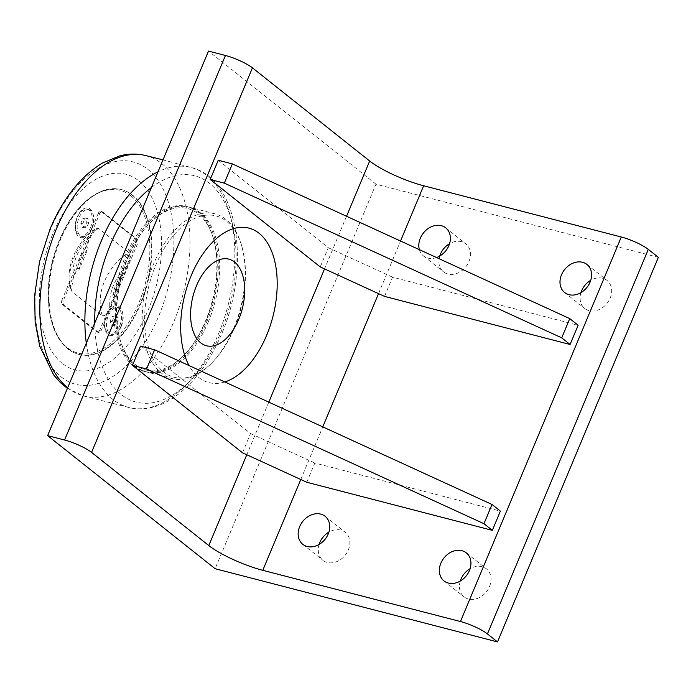 <?xml version="1.0" encoding="UTF-8"?>
<svg xmlns="http://www.w3.org/2000/svg" width="693" height="693" viewBox="0 0 693 693"><rect width="100%" height="100%" fill="white"/><g stroke="black" fill="none" stroke-linecap="round" stroke-linejoin="round"><path stroke-width="0.52" stroke-dasharray="3.46 2.6" d="M118.191 320.339L116.251 324.965L113.193 325.615L112.067 321.639L113.998 317.013L117.065 316.363L118.191 320.339L116.268 319.845L115.142 315.869L117.065 316.363M115.142 315.869L112.084 316.519L110.144 321.145L111.27 325.121L114.336 324.471L116.268 319.845M114.336 324.471L116.251 324.965M112.084 316.519L113.998 317.013M111.27 325.121L113.193 325.615M110.144 321.145L112.067 321.639M119.742 325.684A13.834 7.866 104.5 0 0 116.675 307.103A13.834 7.866 104.5 0 0 106.679 315.306A13.834 7.866 104.5 0 0 109.737 333.879A13.834 7.866 104.5 0 0 119.742 325.684M121.379 326.108A13.834 7.866 104.5 0 0 122.618 312.604A13.834 7.866 104.5 0 0 118.312 307.527A13.834 7.866 104.5 0 0 108.316 315.731A13.834 7.866 104.5 0 0 111.374 334.303A13.834 7.866 104.5 0 0 117.602 331.956A13.834 7.866 104.5 0 0 121.379 326.108M88.851 222.514L86.92 227.139L83.853 227.789L82.727 223.813L84.667 219.187L87.725 218.538L88.851 222.514L86.928 222.011L85.802 218.035L87.725 218.538M85.802 218.035L82.744 218.685L80.812 223.311L81.939 227.287L84.996 226.637L86.928 222.011M84.996 226.637L86.92 227.139M82.744 218.685L84.667 219.187M81.939 227.287L83.853 227.789M80.812 223.311L82.727 223.813M90.402 227.85A13.834 7.866 104.5 0 0 87.344 209.277A13.834 7.866 104.5 0 0 77.339 217.472A13.834 7.866 104.5 0 0 80.397 236.053A13.834 7.866 104.5 0 0 90.402 227.85M92.039 228.274A13.834 7.866 104.5 0 0 93.278 214.778A13.834 7.866 104.5 0 0 88.981 209.702A13.834 7.866 104.5 0 0 78.976 217.897A13.834 7.866 104.5 0 0 82.043 236.478A13.834 7.866 104.5 0 0 88.262 234.13A13.834 7.866 104.5 0 0 92.039 228.274M112.812 295.894L121.604 274.878A39.007 31.116 -51.5 0 0 112.812 295.894L114.484 297.219A39.007 31.116 128.5 0 1 123.276 276.212L127.772 265.462C130.18 260.317 130.535 255.968 128.837 252.434L98.571 228.387L95.989 228.638L90.922 236.192L86.434 246.933L88.106 248.259L79.314 269.274A39.007 31.116 128.5 0 1 88.106 248.259M121.604 274.878L123.276 276.212M63.773 304.833A3.543 2.018 -75.5 0 1 63.435 300.303L99.627 213.782A3.543 2.018 -75.5 0 1 102.192 211.677A3.543 2.018 -75.5 0 1 102.642 211.902L137.145 239.319A3.543 2.018 -75.5 0 1 137.483 243.858L101.291 330.379A3.543 2.018 -75.5 0 1 98.718 332.475A3.543 2.018 -75.5 0 1 98.267 332.25L63.773 304.833L62.361 304.47A3.543 2.018 -75.5 0 1 62.023 299.93L63.435 300.303M79.314 269.274L77.642 267.948L73.146 278.69L71.249 290.35L72.081 291.718L102.347 315.765C105.414 316.017 107.961 313.418 109.988 307.969L114.484 297.219M77.642 267.948A39.007 31.116 128.5 0 1 86.434 246.933M137.145 239.319L135.733 238.955L101.23 211.538L102.642 211.902M99.627 213.782L98.215 213.409A3.543 2.018 -75.5 0 1 100.78 211.313A3.543 2.018 -75.5 0 1 101.23 211.538M98.215 213.409L62.023 299.93M132.068 195.019A85.109 48.397 -75.5 0 1 143.746 294.144A85.109 48.397 -75.5 0 1 78.543 354.314A85.109 48.397 -75.5 0 1 67.723 348.839A85.109 48.397 -75.5 0 1 52.079 323.077A85.109 48.397 -75.5 0 1 82.943 204.002A85.109 48.397 -75.5 0 1 121.249 189.544A85.109 48.397 -75.5 0 1 132.068 195.019M68.286 348.986A85.109 48.397 104.5 0 0 79.106 354.461A85.109 48.397 104.5 0 0 147.306 284.217A85.109 48.397 104.5 0 0 121.812 189.691A85.109 48.397 104.5 0 0 56.601 249.87A85.109 48.397 104.5 0 0 68.286 348.986M91.58 228.517A15.246 8.671 104.5 0 0 92.949 213.635A15.246 8.671 104.5 0 0 77.174 217.074A15.246 8.671 104.5 0 0 76.845 234.459A15.246 8.671 104.5 0 0 87.413 234.962A15.246 8.671 104.5 0 0 91.58 228.517M120.92 326.351A15.246 8.671 104.5 0 0 122.28 311.46A15.246 8.671 104.5 0 0 106.514 314.899A15.246 8.671 104.5 0 0 106.185 332.285A15.246 8.671 104.5 0 0 116.753 332.796A15.246 8.671 104.5 0 0 120.92 326.351M130.812 195.764A84.044 47.791 104.5 0 0 82.311 204.634A84.044 47.791 104.5 0 0 51.828 322.21A84.044 47.791 104.5 0 0 129.322 321.578A84.044 47.791 104.5 0 0 130.812 195.764M101.291 330.379L99.879 330.007L136.071 243.486L137.483 243.858M135.733 238.955A3.543 2.018 -75.5 0 1 136.071 243.486M62.361 304.47L96.855 331.886L98.267 332.25M99.879 330.007A3.543 2.018 -75.5 0 1 97.315 332.112A3.543 2.018 -75.5 0 1 96.855 331.886M133.238 365.817A85.109 48.397 -75.5 0 1 121.552 266.701A85.109 48.397 -75.5 0 1 186.763 206.523A85.109 48.397 -75.5 0 1 212.249 301.057A85.109 48.397 -75.5 0 1 144.049 371.301A85.109 48.397 -75.5 0 1 133.238 365.817M134.65 366.181A85.109 48.397 -75.5 0 1 122.964 267.065A85.109 48.397 -75.5 0 1 188.175 206.886A85.109 48.397 -75.5 0 1 198.986 212.37A85.109 48.397 -75.5 0 1 210.672 311.486A85.109 48.397 -75.5 0 1 145.461 371.665A85.109 48.397 -75.5 0 1 134.65 366.181M206.176 320.547A83.333 47.384 104.5 0 0 207.969 225.554A83.333 47.384 104.5 0 0 150.225 222.765A83.333 47.384 104.5 0 0 120.002 339.353A83.333 47.384 104.5 0 0 206.176 320.547M224.818 381.956A79.79 45.366 -75.5 0 1 198.778 377.477A79.79 45.366 -75.5 0 1 189.085 365.575M658.35 257.363L375.97 184.173L215.116 568.71M439.743 256.046A17.923 14.293 -51.5 0 0 443.546 271.89A17.923 14.293 -51.5 0 0 447.921 274.047A17.923 14.293 -51.5 0 0 467.61 264.25A17.923 14.293 -51.5 0 0 465.843 243.832A17.923 14.293 -51.5 0 0 461.469 241.666A17.923 14.293 -51.5 0 0 449.549 243.702M460.291 581.046A17.923 14.293 -51.5 0 0 464.093 596.89A17.923 14.293 -51.5 0 0 468.468 599.055A17.923 14.293 -51.5 0 0 488.158 589.249A17.923 14.293 -51.5 0 0 486.391 568.832A17.923 14.293 -51.5 0 0 482.016 566.666A17.923 14.293 -51.5 0 0 470.097 568.702M580.933 292.645A17.923 14.293 -51.5 0 0 584.736 308.48A17.923 14.293 -51.5 0 0 589.111 310.646A17.923 14.293 -51.5 0 0 608.8 300.84A17.923 14.293 -51.5 0 0 607.033 280.422A17.923 14.293 -51.5 0 0 602.659 278.265A17.923 14.293 -51.5 0 0 590.739 280.301M319.101 544.447A17.923 14.293 -51.5 0 0 322.903 560.29A17.923 14.293 -51.5 0 0 327.278 562.456A17.923 14.293 -51.5 0 0 346.968 552.65A17.923 14.293 -51.5 0 0 345.201 532.233A17.923 14.293 -51.5 0 0 340.826 530.067A17.923 14.293 -51.5 0 0 328.906 532.103M306.782 482.259L314.83 463.037L500.381 511.131M384.528 296.396L392.576 277.174L578.127 325.268M436.547 257.536A17.923 14.293 128.5 0 1 427.824 258.082A17.923 14.293 128.5 0 1 423.449 255.916A17.923 14.293 128.5 0 1 419.369 249.653M375.97 184.173L208.498 51.091M140.497 346.11L250.545 433.558L242.507 452.789M218.243 160.248L328.291 247.696L320.253 266.926M234.416 327.867A83.333 47.384 104.5 0 0 241.874 246.517A83.333 47.384 104.5 0 0 177.061 231.505A83.333 47.384 104.5 0 0 147.704 344.742A83.333 47.384 104.5 0 0 211.651 363.106A83.333 47.384 104.5 0 0 234.416 327.867M328.291 247.696L392.576 277.174M250.545 433.558L314.83 463.037M233.836 328.17A85.109 48.397 104.5 0 0 241.459 245.088A85.109 48.397 104.5 0 0 214.995 213.842A85.109 48.397 104.5 0 0 153.448 264.293A85.109 48.397 104.5 0 0 172.288 378.621A85.109 48.397 104.5 0 0 210.594 364.154A85.109 48.397 104.5 0 0 233.836 328.17M208.42 321.578A85.109 48.397 -75.5 0 1 146.873 372.028A85.109 48.397 -75.5 0 1 120.417 340.783A85.109 48.397 -75.5 0 1 128.04 257.701A85.109 48.397 -75.5 0 1 151.282 221.717A85.109 48.397 -75.5 0 1 189.587 207.259A85.109 48.397 -75.5 0 1 208.42 321.578M62.257 363.401A101.065 57.467 -75.5 0 1 52.729 234.147A101.065 57.467 -75.5 0 1 138.661 180.752A101.065 57.467 -75.5 0 1 148.189 310.005A101.065 57.467 -75.5 0 1 62.257 363.401M127.772 265.462A44.04 35.126 -51.5 0 0 109.988 307.969M73.146 278.69A44.04 35.126 128.5 0 1 90.922 236.192M98.571 228.387A51.126 40.783 -51.5 0 0 72.081 291.718M102.347 315.765A51.126 40.783 128.5 0 1 128.837 252.434M300.771 479.504L322.782 426.879M378.517 293.641L400.528 241.017M346.552 216.268L324.541 268.893M268.806 402.131L246.786 454.747M86.304 343.191A123.969 70.495 104.5 0 0 113.002 399.497A123.969 70.495 104.5 0 0 129.66 407.701A123.969 70.495 104.5 0 0 228.101 305.163A123.969 70.495 104.5 0 0 191.866 167.715A123.969 70.495 104.5 0 0 157.995 171.821M151.446 187.482A116.883 66.459 -75.5 0 1 234.113 283.965A116.883 66.459 -75.5 0 1 121.223 394.525A116.883 66.459 -75.5 0 1 94.724 323.077M61.045 376.862A114.821 65.289 104.5 0 0 158.671 316.199A114.821 65.289 104.5 0 0 147.843 169.352A114.821 65.289 104.5 0 0 50.217 230.024A114.821 65.289 104.5 0 0 61.045 376.862M145.461 155.492A124.151 70.591 -75.5 0 1 183.247 293.537A124.151 70.591 -75.5 0 1 83.16 395.842A124.151 70.591 -75.5 0 1 67.983 388.011A124.151 70.591 -75.5 0 1 67.663 387.759M109.737 333.879L111.374 334.303M116.675 307.103L118.312 307.527M80.397 236.053L82.043 236.478M87.344 209.277L88.981 209.702M71.249 290.35C64.007 269.551 75.502 241.744 95.989 228.629M100.78 211.313L102.192 211.677M121.812 189.691L121.249 189.544M79.106 354.461L78.543 354.314M93.278 214.778L92.949 213.635M88.262 234.13L87.413 234.962M122.618 312.604L122.28 311.46M117.602 331.956L116.753 332.796M51.828 322.21L52.079 323.077M82.311 204.634L82.943 204.002M97.315 332.112L98.718 332.475M188.175 206.886L186.763 206.523M145.461 371.665L144.049 371.301M302.806 544.326L322.903 560.29M325.104 516.268L345.201 532.233M564.639 292.515L584.736 308.48M586.936 264.457L607.033 280.422M443.996 580.916L464.093 596.89M466.294 552.858L486.391 568.832M423.449 255.916L443.546 271.89M445.746 227.858L465.843 243.832M241.874 246.517L241.459 245.088M211.651 363.106L210.594 364.154M214.995 213.842L189.587 207.259M172.288 378.621L146.873 372.028M120.002 339.353L120.417 340.783M150.225 222.765L151.282 221.717M67.403 388.383L83.16 395.842L129.66 407.701C161.148 415.358 196.682 387.144 217.411 343.165C251.568 275.078 241.199 179.92 191.866 167.715L162.985 159.884"/><path stroke-width="1.04" d="M234.555 262.032A44.733 25.433 104.5 0 0 196.526 285.663A44.733 25.433 104.5 0 0 200.736 342.87A44.733 25.433 104.5 0 0 238.773 319.239A44.733 25.433 104.5 0 0 234.555 262.032M189.085 365.575A79.79 45.366 -75.5 0 1 196.136 265.107A79.79 45.366 -75.5 0 1 259.104 233.281A79.79 45.366 -75.5 0 1 273.761 313.089A79.79 45.366 -75.5 0 1 224.818 381.956M64.579 440.029A21.275 4.288 22.7 0 1 91.571 452.399L208.801 545.556A42.55 8.567 -157.3 0 0 262.786 570.313L460.455 621.543A21.275 4.288 22.7 0 1 487.448 633.922L497.496 641.909L215.116 568.71L47.635 435.637L64.579 440.029L225.442 55.483A21.275 4.288 -157.3 0 1 252.434 67.862L369.664 161.019L346.552 216.268M487.448 633.922L648.301 249.385L658.35 257.363L497.496 641.909M449.549 243.702A17.923 14.293 -51.5 0 0 439.743 256.046M470.097 568.702A17.923 14.293 -51.5 0 0 460.291 581.046M590.739 280.301A17.923 14.293 -51.5 0 0 580.933 292.645M328.906 532.103A17.923 14.293 -51.5 0 0 319.101 544.447M400.528 241.017L423.64 185.767L621.309 237.006L460.455 621.543M500.381 511.131L492.342 530.353L306.782 482.259L242.507 452.789L132.458 365.341L140.497 346.11L154.617 349.774L492.013 504.478L500.381 511.131M578.127 325.268L570.088 344.49L384.528 296.396L320.253 266.926L210.204 179.478L218.243 160.248L232.363 163.912L569.759 318.615L578.127 325.268M419.369 249.653A17.923 14.293 128.5 0 1 426.645 229.695A17.923 14.293 128.5 0 1 445.746 227.858A17.923 14.293 128.5 0 1 449.54 243.728A17.923 14.293 128.5 0 1 436.547 257.536M448.371 583.082A17.923 14.293 128.5 0 1 443.996 580.916A17.923 14.293 128.5 0 1 443.953 557.995A17.923 14.293 128.5 0 1 466.294 552.858A17.923 14.293 128.5 0 1 468.061 573.276A17.923 14.293 128.5 0 1 448.371 583.082M569.014 294.681A17.923 14.293 128.5 0 1 564.639 292.515A17.923 14.293 128.5 0 1 564.596 269.594A17.923 14.293 128.5 0 1 586.936 264.457A17.923 14.293 128.5 0 1 588.703 284.875A17.923 14.293 128.5 0 1 569.014 294.681M307.181 546.482A17.923 14.293 128.5 0 1 302.806 544.326A17.923 14.293 128.5 0 1 302.763 521.405A17.923 14.293 128.5 0 1 325.104 516.268A17.923 14.293 128.5 0 1 326.871 536.677A17.923 14.293 128.5 0 1 307.181 546.482M423.64 185.767A42.55 8.567 22.7 0 1 369.664 161.019M648.301 249.385A21.275 4.288 -157.3 0 0 621.309 237.006M47.635 435.637L208.498 51.091L225.442 55.483M570.088 344.49L561.711 337.837L224.324 183.134L210.204 179.478M224.324 183.134L232.363 163.912M561.711 337.837L569.759 318.615M492.342 530.353L483.965 523.7L146.578 368.997L132.458 365.341M146.578 368.997L154.617 349.774M483.965 523.7L492.013 504.478M262.786 570.313L300.771 479.504M322.782 426.879L378.517 293.641M324.541 268.893L268.806 402.131M246.786 454.747L208.801 545.556M91.571 452.399L252.434 67.862M157.995 171.821A123.969 70.495 104.5 0 0 101.317 240.947A123.969 70.495 104.5 0 0 86.304 343.191M94.724 323.077A116.883 66.459 -75.5 0 1 110.204 245.045A116.883 66.459 -75.5 0 1 151.446 187.482M67.663 387.759A124.151 70.591 -75.5 0 1 56.28 229.236A124.151 70.591 -75.5 0 1 145.461 155.492L162.985 159.884M67.403 388.383L60.707 382.891L53.612 374.87L39.692 346.015L35.135 321.864L34.65 295.443L39.536 261.763L50.043 229.123C62.985 198.475 80.492 176.429 102.555 162.985L119.776 155.847C128.456 153.612 137.015 153.499 145.461 155.492"/></g></svg>
